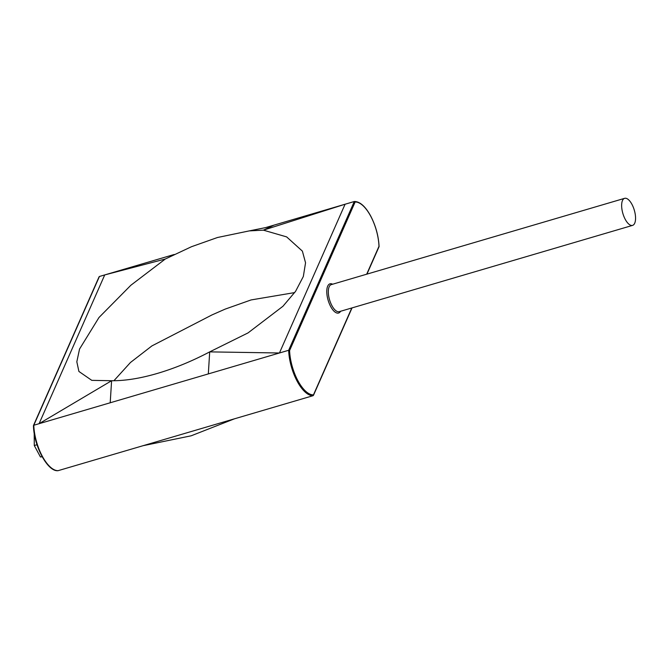 <?xml version="1.0" encoding="UTF-8"?>
<svg xmlns="http://www.w3.org/2000/svg" width="669" height="669" viewBox="0 0 669 669"><rect width="100%" height="100%" fill="white"/><g stroke="black" fill="none" stroke-linecap="round" stroke-linejoin="round"><path stroke-width="1" d="M624.62 198.333L331.297 284.609A14.099 5.954 73.6 0 0 331.941 305.683A14.099 5.954 73.6 0 0 339.25 311.662L632.581 225.386A14.099 5.954 73.6 0 0 631.929 204.313A14.099 5.954 73.6 0 0 624.62 198.333A14.099 5.954 73.6 0 0 625.272 219.407A14.099 5.954 73.6 0 0 632.581 225.386M340.596 311.269A15.228 6.431 -106.4 0 1 330.695 306.578A15.228 6.431 -106.4 0 1 326.848 289.828A15.228 6.431 -106.4 0 1 332.644 284.216M366.687 274.198L378.988 246.309A32.622 13.773 73.6 0 0 370.634 216.062A32.622 13.773 73.6 0 0 355.13 201.996L289.593 350.548L288.665 350.28L208.318 373.912L209.698 351.877L248.032 332.911L282.945 306.268L295.589 291.316L303.333 276.489L305.549 262.808L302.38 251.126L286.641 236.893L263.402 230.161L345.079 204.229L273.947 225.152L263.402 230.161L249.294 230.889L217.467 237.512L191.485 246.719L165.293 259.02L104.724 274.926L174.216 254.488M289.593 350.548A32.622 13.773 73.6 0 0 313.452 394.861L313.109 395.68A33.299 14.057 -106.4 0 1 288.665 350.28L354.294 201.52L345.079 204.229L279.441 352.989L209.698 351.877C192.162 361.109 174.768 368.276 157.524 373.377C140.306 378.42 124.994 380.862 111.598 380.728L91.778 380.352L78.909 371.454L76.826 361.795L79.544 349.042L98.987 317.499L130.873 285.245L165.293 259.02M113.906 380.736L130.455 362.498L151.896 345.915L211.948 314.94L225.11 309.137L251.084 299.938L294.703 292.587M234.393 418.836L191.142 435.812L143.049 445.705L58.111 470.667C47.675 472.113 33.801 445.897 33.45 425.626M351.785 307.983L313.109 395.68L143.049 445.705M51.914 468.359A32.622 13.773 -106.4 0 1 33.542 425.86L33.793 425.25L208.318 373.912M99.079 277.309L99.422 276.481L104.724 274.926L39.086 423.686L111.598 380.728L110.209 402.763M249.294 230.889L265.56 227.619L273.947 225.152M99.422 276.481L33.793 425.25A33.299 14.057 73.6 0 0 58.236 470.65M42.164 456.743L40.458 456.994L34.278 445.521L37.004 444.726M40.458 456.994L42.038 456.526M34.278 445.521L34.203 433.161M355.13 201.996L354.419 201.494C359.989 201.595 365.399 206.403 370.643 215.911C375.719 225.679 378.529 235.889 379.08 246.535M99.087 276.782L33.475 425.492M379.055 246.677L366.947 274.123M352.045 307.899L313.443 395.379"/></g></svg>

